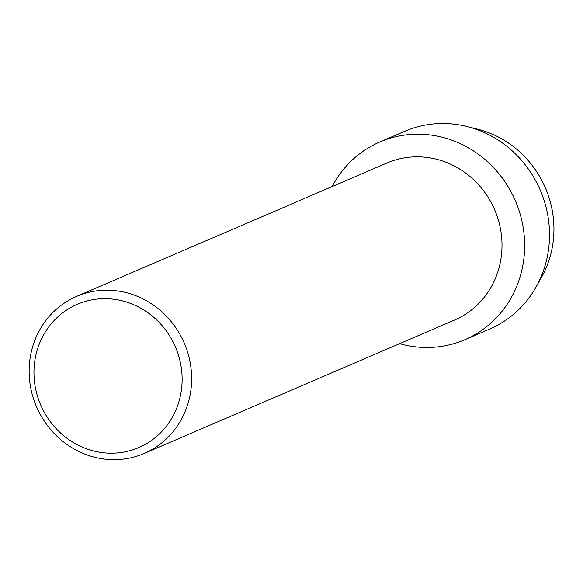 <?xml version="1.0" encoding="UTF-8"?>
<svg xmlns="http://www.w3.org/2000/svg" width="583" height="583" viewBox="0 0 583 583"><rect width="100%" height="100%" fill="white"/><g stroke="black" fill="none" stroke-linecap="round" stroke-linejoin="round"><path stroke-width="0.87" d="M472.594 128.1A99.234 93.367 66.7 0 1 538.728 281.968M76.628 296.383L387.01 162.985A85.49 80.432 66.7 0 1 392.381 160.915A85.49 80.432 66.7 0 1 495.82 212.591A85.49 80.432 66.7 0 1 454.521 320.06L144.147 453.465A85.49 80.432 66.7 0 1 138.776 455.534A85.49 80.432 66.7 0 1 35.33 403.859A85.49 80.432 66.7 0 1 76.628 296.383A85.49 80.432 66.7 0 1 81.999 294.313A85.49 80.432 66.7 0 1 185.445 345.996A85.49 80.432 66.7 0 1 144.147 453.465M386.638 139.359A107.615 101.253 66.7 0 1 518.192 208.022A107.615 101.253 66.7 0 1 458.107 342.301A107.615 101.253 66.7 0 1 399.625 343.657A107.615 101.253 66.7 0 0 458.107 342.301A107.615 101.253 66.7 0 0 464.862 339.7A107.615 101.253 66.7 0 0 516.851 204.414A107.615 101.253 66.7 0 0 386.638 139.359A107.615 101.253 66.7 0 0 332.113 186.575A107.615 101.253 66.7 0 1 379.876 141.968A107.615 101.253 66.7 0 1 386.638 139.359M82.159 302.424A77.954 73.349 66.7 0 1 177.458 352.161A77.954 73.349 66.7 0 1 133.93 449.442A77.954 73.349 66.7 0 1 38.631 399.698A77.954 73.349 66.7 0 1 82.159 302.424M379.876 141.968L404.748 131.277A107.615 101.253 66.7 0 1 411.511 128.668A107.615 101.253 66.7 0 1 467.092 126.54A107.615 101.253 66.7 0 1 536.068 287.033A107.615 101.253 66.7 0 1 489.735 329.009L464.862 339.7M467.092 126.54L477.943 129.28A99.234 93.367 66.7 0 1 541.549 277.275L536.068 287.033"/></g></svg>
